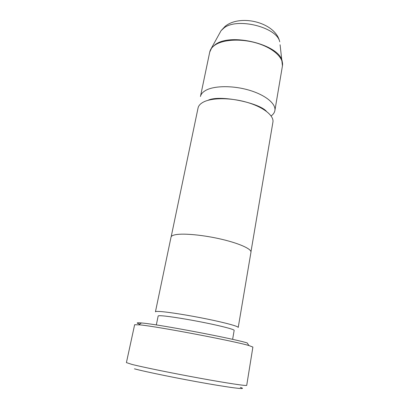 <?xml version="1.0" encoding="UTF-8"?>
<svg xmlns="http://www.w3.org/2000/svg" width="409" height="409" viewBox="0 0 409 409"><rect width="100%" height="100%" fill="white"/><g stroke="black" fill="none" stroke-linecap="round" stroke-linejoin="round"><path stroke-width="0.61" d="M250.968 251.78L272.921 122.122C274.142 115.711 263.534 107.148 247.143 102.368C230.788 97.552 211.826 97.587 203.339 102.117C200.303 103.733 198.544 105.686 198.058 107.976L171.187 236.709M240.369 387.415C247.977 389.746 234.797 388.397 207.205 383.591C179.694 378.811 145.855 371.909 134.428 368.831M131.872 364.388C142.721 367.154 172.562 373.248 200.211 378.274C227.905 383.315 246.913 386.132 246.719 385.344L252.89 347.062L248.887 345.533C234.398 341.137 158.436 326.694 140.338 324.91L134.638 324.715L126.412 362.609L131.872 364.388M139.766 324.143C135.875 322.921 136.427 322.522 141.412 322.952L142.792 323.09C160.384 324.69 233.135 338.529 247.22 342.946L248.887 345.533M232.624 339.358L234.158 330.37C234.454 329.49 222.685 326.336 205.737 322.89C188.82 319.449 170.062 316.413 162.419 315.84C159.658 315.63 158.237 315.687 158.165 316.014L156.315 324.94M238.227 327.456C238.575 326.392 225.773 322.849 207.24 319.056C188.738 315.262 168.252 312.016 160.006 311.505C157.046 311.321 155.527 311.423 155.44 311.811L171.034 237.118C171.274 235.988 172.895 235.16 175.89 234.638C184.26 233.171 204.214 235.129 221.923 239.337C239.674 243.534 251.653 249.066 250.962 252.22L238.227 327.456M271.106 115.951C273.248 114.423 274.505 112.628 274.879 110.563C276.147 103.886 265.646 95.077 249.372 90.251C233.135 85.389 214.26 85.583 205.768 90.363C202.731 92.071 200.957 94.116 200.451 96.504L209.715 52.137L211.76 47.735L215.292 44.561C230.911 32.475 279.321 44.627 282.144 61.038L282.573 63.543M280.088 44.765L282.445 65.88C283.877 58.206 273.815 48.477 257.992 43.477C242.2 38.441 223.662 39.244 215.149 44.964C212.107 47.004 210.292 49.397 209.715 52.137M210.446 49.918L221.044 30.706L225.17 26.299C240.666 13.712 275.753 22.623 279.715 41.79C277.174 27.352 237.399 17.25 224.081 27.889L221.044 30.706L219.613 33.339M207.997 100.323C219.301 94.448 259.485 102.828 266.464 111.371M282.445 65.88L274.879 110.563M141.412 322.952L138.917 324.756"/></g></svg>
